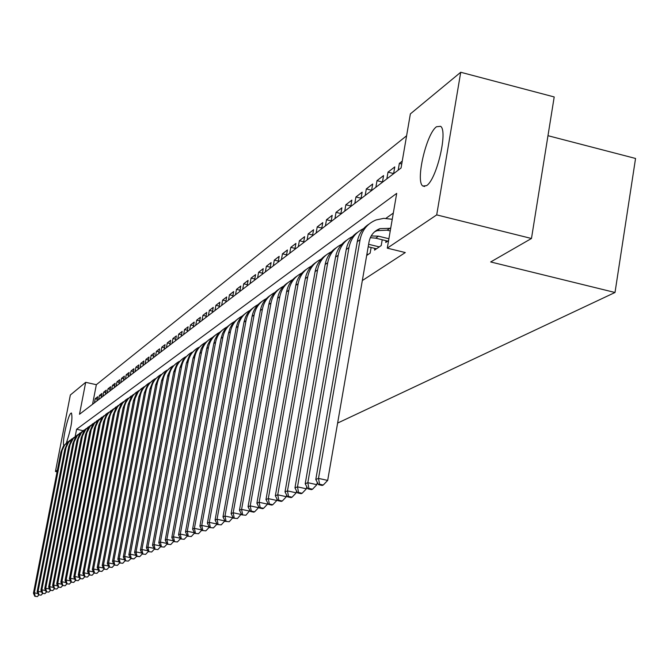 <?xml version="1.0" encoding="UTF-8"?>
<svg xmlns="http://www.w3.org/2000/svg" width="669" height="669" viewBox="0 0 669 669"><rect width="100%" height="100%" fill="white"/><g stroke="black" fill="none" stroke-linecap="round" stroke-linejoin="round"><path stroke-width="1" d="M426.538 185.648L422.883 186.024C415.198 181.801 426.295 133.591 436.531 126.734L440.637 126.316C448.121 131.132 436.523 179.877 426.538 185.648M63.823 445.521C61.832 442.468 67.937 414.88 70.981 413.166L71.449 413.007C72.821 418.618 71.148 428.536 66.448 442.761M547.978 135.698L635.55 158.461L615.012 292.487L337.619 423.076M57.074 471.837L55.452 471.486L70.345 395.003L85.691 382.317L79.494 414.278L401.066 167.978L410.365 113.897L460.724 72.26L436.706 214.891L387.284 248.149L396.7 193.374L76.592 429.255L75.212 436.38M406.601 135.774L96.344 384.7L85.691 382.317M436.706 214.891L531.47 238.49L554.2 96.946L460.724 72.26M386.046 240.698L385.745 242.471L388.597 240.531M374.832 248.391L374.54 250.114L381.221 245.556L382.216 239.761M366.687 255.474L370.149 253.108L371.119 247.488M97.273 399.134L95.224 398.682L97.733 396.742L96.921 400.932M101.496 395.906L99.413 395.438L101.964 393.464L101.153 397.695M105.802 392.611L103.687 392.134L106.279 390.127L105.459 394.392M110.193 389.258L108.027 388.773L110.678 386.724L109.85 391.031M114.658 385.846L112.459 385.352L115.152 383.262L114.324 387.61M119.216 382.367L116.966 381.857L119.718 379.733L118.881 384.115M123.857 378.813L121.566 378.303L124.367 376.129L123.522 380.561M128.59 375.2L126.257 374.673L129.117 372.466L128.264 376.931M133.415 371.512L131.04 370.977L133.951 368.719L133.089 373.227M138.341 367.758L135.907 367.206L138.884 364.906L138.015 369.455M143.358 363.919L140.883 363.359L143.91 361.009L143.041 365.608M148.485 360.006L145.951 359.429L149.045 357.037L148.167 361.686M153.711 356.017L151.127 355.431L154.288 352.989L153.402 357.672M159.046 351.944L156.412 351.342L159.632 348.85L158.737 353.583M164.499 347.788L161.806 347.169L165.092 344.627L164.189 349.41M170.06 343.54L167.309 342.913L170.67 340.312L169.759 345.145M175.746 339.208L172.928 338.564L176.365 335.905L175.445 340.789M181.55 334.784L178.673 334.115L182.177 331.406L181.257 336.34M187.479 330.26L184.544 329.574L188.123 326.807L187.195 331.791M193.542 325.636L190.54 324.942L194.194 322.107L193.257 327.149M199.738 320.911L196.669 320.2L200.407 317.298L199.462 322.391M206.077 316.077L202.933 315.35L206.763 312.39L205.809 317.532M212.558 311.144L209.338 310.391L213.26 307.364L212.29 312.565M219.189 306.093L215.895 305.315L219.9 302.221L218.93 307.481M225.971 300.916L222.601 300.13L226.707 296.952L225.729 302.279M232.921 295.631L229.467 294.812L233.665 291.567L232.678 296.952M240.037 290.212L236.5 289.376L240.798 286.048L239.803 291.5M247.321 284.668L243.7 283.807L248.099 280.403L247.095 285.914M254.78 278.99L251.067 278.103L255.583 274.616L254.563 280.186M262.432 273.169L258.627 272.258L263.243 268.679L262.223 274.323M270.276 267.207L266.371 266.27L271.104 262.599L270.075 268.311M278.312 261.086L274.307 260.124L279.165 256.361L278.128 262.148M286.566 254.822L282.452 253.827L287.436 249.972L286.382 255.817M295.029 248.383L290.798 247.363L295.915 243.407L294.853 249.328M303.709 241.785L299.377 240.731L304.629 236.667L303.559 242.663M312.632 235.011L308.175 233.924L313.569 229.751L312.49 235.823M321.797 228.054L317.215 226.925L322.751 222.643L321.664 228.798M331.205 220.904L326.497 219.741L332.192 215.343L331.088 221.573M340.889 213.553L336.039 212.357L341.892 207.833L340.78 214.155M350.84 206.002L345.848 204.773L351.869 200.115L350.748 206.52M361.076 198.241L355.941 196.962L362.138 192.17L361.001 198.668M371.613 190.255L366.319 188.934L372.7 184L371.554 190.581M382.459 182.027L377.007 180.663L383.571 175.587L382.417 182.261M393.631 173.564L388.012 172.15L394.777 166.916L393.606 173.689M401.751 163.98L399.351 163.378L402.245 161.137M96.344 384.7L92.565 404.268M94.421 402.847L95.224 398.682M98.611 399.644L99.413 395.438M102.867 396.383L103.687 392.134M107.207 393.054L108.027 388.773M111.631 389.667L112.459 385.352M116.138 386.222L116.966 381.857M120.729 382.701L121.566 378.303M125.412 379.114L126.257 374.673M130.179 375.46L131.04 370.977M135.054 371.73L135.907 367.206M140.013 367.925L140.883 363.359M145.081 364.045L145.951 359.429M150.249 360.089L151.127 355.431M155.526 356.05L156.412 351.342M160.911 351.927L161.806 347.169M166.405 347.713L167.309 342.913M172.017 343.414L172.928 338.564M177.753 339.024L178.673 334.115M183.615 334.533L184.544 329.574M189.603 329.942L190.54 324.942M195.724 325.259L196.669 320.2M201.979 320.468L202.933 315.35M208.385 315.559L209.338 310.391M214.933 310.55L215.895 305.315M221.631 305.415L222.601 300.13M228.489 300.164L229.467 294.812M235.505 294.786L236.5 289.376M242.696 289.284L243.7 283.807M250.064 283.639L251.067 278.103M257.607 277.861L258.627 272.258M265.342 271.94L266.371 266.27M273.27 265.861L274.307 260.124M281.406 259.631L282.452 253.827M289.744 253.242L290.798 247.363M298.307 246.685L299.377 240.731M307.096 239.954L308.175 233.924M316.128 233.038L317.215 226.925M325.402 225.93L326.497 219.741M334.935 218.629L336.039 212.357M344.736 211.128L345.848 204.773M354.813 203.409L355.941 196.962M365.182 195.465L366.319 188.934M375.861 187.287L377.007 180.663M386.858 178.866L388.012 172.15M398.18 170.185L399.351 163.378M362.339 280.545L405.297 252.556L387.284 248.149M393.313 213.068L385.946 218.328M531.47 238.49L490.678 261.955L615.012 292.487M57.392 470.182L55.452 471.486M83.115 430.685L76.592 429.255M34.813 596.296L37.38 596.597L34.813 596.296L33.45 593.194L60.904 452.135L63.312 446.248L67.778 441.774M33.45 593.194L34.37 592.826L62.1 450.463L64.634 445.036L69.81 440.419M35.181 596.154L34.37 592.826L37.957 593.554M38.944 594.917L37.38 596.597M38.526 594.833L41.118 595.134L38.526 594.833L37.146 591.705L64.809 449.359L67.243 443.422L71.75 438.906M37.146 591.705L38.083 591.329L66.022 447.661L68.589 442.184L73.816 437.526M38.894 594.691L38.083 591.329L41.737 592.073M42.707 593.428L41.118 595.134M42.306 593.344L44.923 593.654L42.306 593.344L40.909 590.192L68.79 446.532L71.249 440.536L75.789 435.979M40.909 590.192L41.863 589.807L70.028 444.818L73.239 438.471L77.905 434.574M42.682 593.194L41.863 589.807L45.592 590.56M46.554 591.914L44.923 593.654M46.153 591.831L48.804 592.132L46.153 591.831L44.748 588.645L72.846 443.656L75.321 437.601L79.912 433.002M44.748 588.645L45.718 588.252L74.108 441.908L77.353 435.502L82.07 431.572M46.546 591.68L45.718 588.252L49.523 589.029M50.459 590.359L48.804 592.132M50.083 590.284L52.759 590.593L50.083 590.284L48.653 587.073L76.985 440.72L79.477 434.607L84.11 429.966M48.653 587.073L49.648 586.671L78.256 438.948L81.543 432.475L86.309 428.511M50.476 590.133L49.648 586.671L53.528 587.457M54.448 588.787L52.759 590.593M54.089 588.712L56.79 589.021L54.089 588.712L52.642 585.467L81.192 437.727L83.717 431.555L88.392 426.872M52.642 585.467L53.654 585.057L82.496 435.937L85.816 429.389L90.633 425.384M54.49 588.553L53.654 585.057L57.618 585.868M58.521 587.173L56.79 589.021M58.17 587.106L60.904 587.415L58.17 587.106L56.706 583.828L85.49 434.674L88.032 428.444L92.757 423.72M56.706 583.828L57.735 583.41L86.811 432.86L90.164 426.245L95.04 422.206M58.579 586.939L57.735 583.41L61.782 584.238M62.66 585.534L60.904 587.415M62.326 585.467L65.094 585.776L62.326 585.467L60.854 582.155L89.863 431.572L92.431 425.275L97.206 420.5M60.854 582.155L61.899 581.737L91.21 429.724L94.605 423.042L99.53 418.961M62.752 585.3L61.899 581.737L66.03 582.582M66.892 583.861L65.094 585.776M66.574 583.794L69.375 584.112L66.574 583.794L65.077 580.458L94.329 428.403L96.921 422.039L101.738 417.222M65.077 580.458L66.147 580.023L95.7 426.529L98.468 420.634L104.113 415.65M67.009 583.627L66.147 580.023L70.362 580.884M71.207 582.155L69.375 584.112M70.906 582.089L73.732 582.406L70.906 582.089L69.392 578.718L98.887 425.166L101.504 418.744L106.371 413.877M69.392 578.718L70.488 578.284L100.283 423.26L103.076 417.305L106.078 414.111L108.796 412.28M71.349 581.921L70.488 578.284L74.794 579.162M75.605 580.408L73.732 582.406M75.329 580.349L78.189 580.667L75.329 580.349L73.791 576.946L103.528 421.863L106.17 415.374L111.087 410.465M73.791 576.946L74.903 576.502L104.949 419.94L106.588 415.792L108.462 413.032L113.563 408.834M75.773 580.174L74.903 576.502L79.31 577.397M80.104 578.626L78.189 580.667M79.837 578.576L82.73 578.894L79.837 578.576L78.281 575.139L108.269 418.501L110.937 411.945L115.904 406.986M78.281 575.139L79.419 574.679L109.716 416.544L110.862 413.35L113.27 409.562L118.43 405.322M80.297 578.401L79.419 574.679L83.918 575.599M84.687 576.812L82.73 578.894M84.445 576.762L87.371 577.088L84.445 576.762L82.872 573.291L113.111 415.064L115.804 408.441L120.821 403.432M82.872 573.291L84.035 572.823L114.583 413.074L117.476 406.911L119.734 404.369L123.397 401.735M84.913 576.578L84.035 572.823L88.626 573.768M89.37 574.955L87.371 577.088M89.144 574.914L92.105 575.24L89.144 574.914L87.547 571.41L118.045 411.56L120.763 404.862L125.839 399.803M87.547 571.41L88.734 570.925L119.55 409.537L122.477 403.307L125.621 399.978L128.473 398.072M89.621 574.73L88.734 570.925L93.434 571.895M94.145 573.065L92.105 575.24M93.944 573.024L96.946 573.35L93.944 573.024L92.33 569.478L123.088 407.981L125.839 401.216L130.965 396.107M92.33 569.478L93.543 568.993L124.618 405.924L125.805 402.621L128.297 398.699L133.649 394.334M94.438 572.831L93.543 568.993L98.343 569.98M99.029 571.134L96.946 573.35M98.853 571.092L101.889 571.418L98.853 571.092L97.214 567.513L128.239 404.327L131.015 397.486L136.192 392.318M97.214 567.513L98.452 567.019L129.803 402.236L132.797 395.856L135.138 393.23L138.943 390.52M99.347 570.9L98.452 567.019L103.369 568.031M104.021 569.152L101.889 571.418M103.871 569.118L106.94 569.453L103.871 569.118L102.206 565.506L133.499 400.589L136.3 393.673L141.535 388.455M102.206 565.506L103.469 564.996L135.088 398.465L138.123 392.009L140.49 389.358L144.345 386.615M104.372 568.918L103.469 564.996L108.495 566.033M109.114 567.128L106.94 569.453M108.988 567.103L112.099 567.437L108.988 567.103L107.308 563.449L138.868 396.776L141.703 389.784L146.996 384.516M107.308 563.449L108.595 562.93L140.231 395.805C141.485 389.91 144.696 385.52 149.873 382.635M109.507 566.902L108.595 562.93L113.738 563.992M114.332 565.062L112.099 567.437M114.223 565.046L117.376 565.38L114.223 565.046L112.517 561.35L144.362 392.87L147.222 385.804L152.574 380.477M112.517 561.35L113.839 560.823L145.75 391.883C147.021 385.913 150.274 381.472 155.517 378.562M114.759 564.837L113.839 560.823L119.107 561.91M119.659 562.955L117.376 565.38M119.584 562.938L122.77 563.273L119.584 562.938L117.853 559.2L149.973 388.89L152.867 381.74L158.285 376.354M117.853 559.2L119.199 558.657L151.395 387.878C152.674 381.832 155.969 377.333 161.288 374.397M120.119 562.721L119.199 558.657L124.593 559.777M125.103 560.789L122.77 563.273M125.053 560.781L128.281 561.115L125.053 560.781L123.305 557.009L155.71 384.809L158.637 377.584L164.114 372.14M123.305 557.009L124.685 556.449L157.165 383.78C158.461 377.651 161.806 373.11 167.183 370.141M125.613 560.563L124.685 556.449L130.204 557.595M170.077 367.833L164.541 373.327L161.58 380.644L128.874 554.76L130.656 558.582L133.925 558.916L131.224 558.356L128.281 561.115M128.874 554.76L130.296 554.191L163.069 379.591C164.382 373.377 167.76 368.778 173.221 365.784M131.224 558.356L130.296 554.191L135.941 555.37M176.173 363.426L171.231 368.05L167.827 375.25L134.586 552.469L136.392 556.324L139.704 556.658L136.969 556.09L133.925 558.916M134.586 552.469L136.033 551.883L169.106 375.301C170.436 369.012 173.865 364.354 179.392 361.335M136.969 556.09L136.033 551.883L141.828 553.087M142.238 553.974L139.704 556.658M142.254 554.016L145.616 554.358L142.254 554.016L140.423 550.11L173.731 372.023L176.75 364.53L182.42 358.91M140.423 550.11L141.903 549.517L175.286 370.91C176.624 364.538 180.103 359.822 185.714 356.778M142.857 553.781L141.903 549.517L147.841 550.754M148.234 551.582L145.616 554.358M148.267 551.649L151.671 551.992L148.267 551.649L146.402 547.702L180.011 367.557L183.072 359.981L188.809 354.294M146.402 547.702L147.924 547.091L181.608 366.42C182.972 359.955 186.492 355.189 192.179 352.111M148.878 551.407L147.924 547.091L154.012 548.371M154.372 549.132L151.671 551.992M154.414 549.224L157.867 549.575L154.414 549.224L152.524 545.235L186.45 362.983L189.544 355.314L195.348 349.569M152.524 545.235L154.079 544.616L188.081 361.829C189.461 355.272 193.032 350.439 198.802 347.336M155.041 548.981L154.079 544.616L160.326 545.921M160.66 546.623L157.867 549.575M160.719 546.749L164.214 547.1L160.719 546.749L158.804 542.71L193.04 358.308L196.168 350.539L202.046 344.727M158.804 542.71L160.393 542.074L194.712 357.121C196.109 350.472 199.73 345.58 205.592 342.444M161.354 546.498L160.393 542.074L166.798 543.42M167.099 544.048L164.214 547.1M167.175 544.206L170.729 544.558L167.175 544.206L165.226 540.126L199.788 353.508L201.218 348.842L202.958 345.656L205.207 342.829L208.904 339.777M165.226 540.126L166.857 539.465L201.503 352.295C202.916 345.555 206.596 340.596 212.533 337.435M167.835 543.947L166.857 539.465L173.438 540.853M173.706 541.405L170.729 544.558M173.798 541.606L177.394 541.957L173.798 541.606L171.816 537.475L206.713 348.599L207.691 345.02L209.907 340.638L213.06 336.925L215.928 334.692M171.816 537.475L173.488 536.797L208.469 347.353C209.89 340.513 213.628 335.495 219.658 332.301M174.467 541.338L173.488 536.797L180.245 538.219M180.471 538.704L177.394 541.957M180.588 538.93L184.234 539.281L180.588 538.93L178.573 534.748L213.796 343.565L214.791 339.936L217.04 335.504L219.348 332.61L223.137 329.483M178.573 534.748L180.287 534.063L215.602 342.285C217.049 335.345 220.837 330.26 226.958 327.032M181.274 538.662L180.287 534.063L187.22 535.526M187.412 535.928L184.234 539.281M187.546 536.195L191.25 536.546L187.546 536.195L185.497 531.964L221.071 338.405L222.543 333.555L224.349 330.243L226.682 327.308L230.521 324.147M185.497 531.964L187.261 531.253L222.911 337.092C224.383 330.051 228.221 324.9 234.443 321.638M188.248 535.911L187.261 531.253L194.386 532.758M194.537 533.076L191.25 536.546M194.687 533.377L198.45 533.737L194.687 533.377L192.605 529.095L228.522 333.112L230.019 328.195L231.842 324.841L234.209 321.873L238.097 318.678M192.605 529.095L194.411 528.368L230.412 331.765C231.9 324.616 235.806 319.389 242.119 316.103M195.415 533.093L194.411 528.368L201.737 529.923M201.846 530.149L198.45 533.737M202.021 530.5L205.835 530.851L202.021 530.5L199.906 526.16L236.174 327.676L237.679 322.701L239.527 319.297L241.927 316.295L245.866 313.059M199.906 526.16L201.754 525.416L238.114 326.296C239.619 319.038 243.583 313.744 250.005 310.424M202.766 530.208L201.754 525.416L209.288 527.013M209.355 527.147L205.835 530.851M209.548 527.532L213.419 527.9L209.548 527.532L207.39 523.141L244.018 322.107L245.548 317.056L247.421 313.619L250.775 309.663L253.844 307.297M207.39 523.141L209.297 522.38L246.016 320.694C247.538 313.318 251.569 307.949 258.092 304.587M210.309 527.231L209.297 522.38L217.04 524.028M217.057 524.061L213.419 527.9M224.943 520.825L221.213 524.856L217.274 524.496L221.213 524.856M217.274 524.496L215.084 520.047L252.079 316.387C253.367 309.923 256.679 304.922 262.031 301.376M215.084 520.047L217.04 519.261L254.12 314.932C255.675 307.439 259.764 301.995 266.396 298.608M218.061 524.187L217.04 519.261L224.926 520.942M233.038 517.471L229.216 521.728L225.219 521.368L229.216 521.728M225.219 521.368L222.986 516.861L260.35 310.508C261.654 303.952 265.016 298.884 270.435 295.305M222.986 516.861L224.993 516.058L262.457 309.011C264.029 301.401 268.185 295.882 274.926 292.462M226.022 521.051L224.993 516.058L232.979 517.764M241.35 514.018L237.436 518.525L233.381 518.157L237.436 518.525M233.381 518.157L231.106 513.591L268.846 304.47C270.167 297.822 273.579 292.688 279.073 289.058M231.106 513.591L233.172 512.763L271.012 302.94C272.609 295.205 276.832 289.602 283.689 286.14M234.209 517.831L233.172 512.763L241.266 514.494M249.905 510.464L245.899 515.222L241.768 514.854L245.899 515.222M241.768 514.854L239.46 510.23L277.585 298.265C278.923 291.525 282.377 286.315 287.946 282.644M239.46 510.23L241.584 509.377L279.809 296.693C281.423 288.824 285.722 283.146 292.696 279.65M242.621 514.52L241.584 509.377L249.78 511.133M258.702 506.801L258.543 507.679L254.596 511.827L251.276 511.108L250.398 511.459L253.718 512.17L254.596 511.827M250.398 511.459L248.048 506.768L286.566 291.893C287.921 285.044 291.416 279.767 297.078 276.054M248.048 506.768L250.231 505.889L288.849 290.271C290.497 282.268 294.862 276.506 301.962 272.977M251.276 511.108L250.231 505.889L258.543 507.679M267.751 503.029L267.558 504.125L263.553 508.331L260.182 507.604L259.288 507.963L262.649 508.683L263.553 508.331M259.288 507.963L256.888 503.213L295.807 285.337C297.17 278.388 300.724 273.027 306.461 269.273M256.888 503.213L259.137 502.302L298.157 283.664C299.821 275.528 304.27 269.674 311.486 266.111M260.182 507.604L259.137 502.302L267.558 504.125M277.075 499.141L276.841 500.462L272.768 504.735L269.356 504L268.428 504.359L271.84 505.095L272.768 504.735M268.428 504.359L265.986 499.551L305.307 278.588C306.686 271.53 310.291 266.103 316.119 262.29M265.986 499.551L268.302 498.614L307.723 276.866C309.421 268.587 313.945 262.649 321.296 259.045M269.356 504L268.302 498.614L276.841 500.462M286.675 495.135L286.399 496.691L282.268 501.031L278.806 500.278L277.844 500.655L281.298 501.407L282.268 501.031M277.844 500.655L275.352 495.771L315.091 271.639C316.487 264.472 320.142 258.97 326.054 255.106M275.352 495.771L277.744 494.817L317.583 269.866C319.297 261.445 323.905 255.407 331.398 251.778M278.806 500.278L277.744 494.817L286.399 496.691M368.243 254.404L366.921 254.086M296.568 490.996L296.25 492.81L292.044 497.209L288.531 496.448L287.545 496.841L291.057 497.602L292.044 497.209M287.545 496.841L285.011 491.891L325.159 264.481C326.581 257.214 330.294 251.619 336.29 247.714M285.011 491.891L287.469 490.895L327.726 262.666C329.474 254.086 334.166 247.956 341.792 244.285M288.531 496.448L287.469 490.895L296.25 492.81M379.256 246.894L368.619 244.294M376.471 248.793L368.193 246.777M306.762 486.723L306.402 488.805L302.129 493.279L298.566 492.501L297.546 492.902L301.109 493.68L302.129 493.279M297.546 492.902L294.954 487.877L335.537 257.113C336.975 249.721 340.738 244.051 346.835 240.096M294.954 487.877L297.496 486.856L338.188 255.24C339.961 246.501 344.736 240.28 352.513 236.567M298.566 492.501L297.496 486.856L306.402 488.805M388.906 238.741L378.503 236.182L371.186 235.956M387.736 241.116L375.677 238.156L370.308 237.687M317.282 482.316L316.872 484.674L312.523 489.223L308.911 488.429L307.865 488.847L311.47 489.633L312.523 489.223M307.865 488.847L305.215 483.746L346.233 249.52C347.688 242.011 351.509 236.249 357.706 232.243M305.215 483.746L307.832 482.692L348.959 247.589C350.765 238.682 355.632 232.36 363.56 228.614M308.911 488.429L307.832 482.692L316.872 484.674M390.696 228.313L379.942 228.631C374.004 230.989 370.375 235.413 369.037 241.885L327.676 480.409L323.252 485.033L319.59 484.231L318.511 484.657L322.165 485.46L323.252 485.033M390.244 230.947L387.117 230.178L377.065 230.663L374.615 231.775M318.511 484.657L315.801 479.481L318.503 478.394L360.081 239.694C362.054 230.103 367.415 223.513 376.17 219.925L383.755 218.353L392.251 219.281M315.801 479.481L357.263 241.685C358.735 234.058 362.623 228.204 368.912 224.14M319.59 484.231L318.503 478.394L327.676 480.409M60.904 452.135L61.874 451.45M64.809 449.359L65.805 448.656M68.79 446.532L69.802 445.822M72.846 443.656L73.874 442.928M76.985 440.72L78.03 439.976M81.192 437.727L82.262 436.974M85.49 434.674L86.577 433.905M89.863 431.572L90.976 430.786M94.329 428.403L95.458 427.6M98.887 425.166L100.041 424.347M103.528 421.863L104.707 421.035M108.269 418.501L109.473 417.648M113.111 415.064L114.332 414.195M118.045 411.56L119.299 410.674M123.088 407.981L124.367 407.07M128.239 404.327L129.543 403.399M133.499 400.589L134.829 399.644M138.868 396.776L140.231 395.805M144.362 392.87L145.75 391.883M149.973 388.89L151.395 387.878M155.71 384.809L157.165 383.78M161.58 380.644L163.069 379.591M167.585 376.379L169.106 375.301M173.731 372.023L175.286 370.91M180.011 367.557L181.608 366.42M186.45 362.983L188.081 361.829M193.04 358.308L194.712 357.121M199.788 353.508L201.503 352.295M206.713 348.599L208.469 347.353M213.796 343.565L215.602 342.285M221.071 338.405L222.911 337.092M228.522 333.112L230.412 331.765M236.174 327.676L238.114 326.296M244.018 322.107L246.016 320.694M252.079 316.387L254.12 314.932M260.35 310.508L262.457 309.011M268.846 304.47L271.012 302.94M277.585 298.265L279.809 296.693M286.566 291.893L288.849 290.271M295.807 285.337L298.157 283.664M305.307 278.588L307.723 276.866M315.091 271.639L317.583 269.866M325.159 264.481L327.726 262.666M335.537 257.113L338.188 255.24M375.677 238.156L378.503 236.182M346.233 249.52L348.959 247.589M387.117 230.178L390.035 228.146M357.263 241.685L360.081 239.694M422.883 186.024L424.706 186.484M377.065 230.663L379.942 228.631"/></g></svg>
